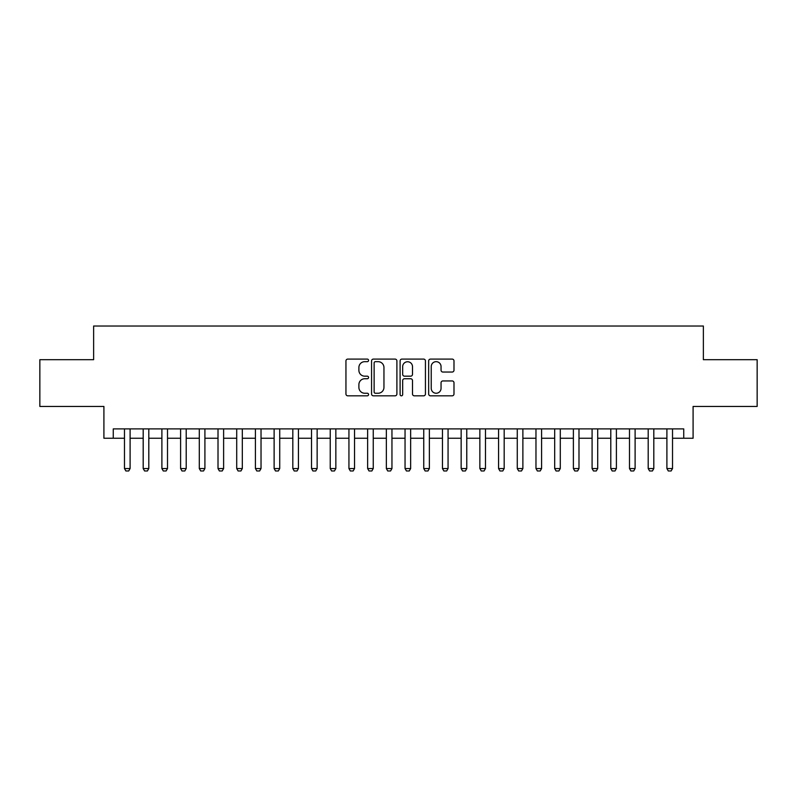 <?xml version="1.0" encoding="UTF-8"?>
<svg xmlns="http://www.w3.org/2000/svg" width="797" height="797" viewBox="0 0 797 797"><rect width="100%" height="100%" fill="white"/><g stroke="black" fill="none" stroke-linecap="round" stroke-linejoin="round"><path stroke-width="1.2" d="M368.573 360.383A1.285 1.285 0 0 0 367.287 359.098L347.781 359.098A1.833 1.833 0 0 0 345.948 360.931L345.948 393.977A1.833 1.833 0 0 0 347.781 395.82L367.287 395.82A1.285 1.285 0 0 0 368.573 394.535A1.285 1.285 0 0 0 367.287 393.25L364.767 393.25A5.878 5.878 0 0 1 358.889 387.372L358.889 384.622A5.878 5.878 0 0 1 364.767 378.744L367.287 378.744A1.285 1.285 0 0 0 368.573 377.459A1.285 1.285 0 0 0 367.287 376.174L364.767 376.174A5.878 5.878 0 0 1 358.889 370.296L358.889 367.547A5.878 5.878 0 0 1 364.767 361.669L367.287 361.669A1.285 1.285 0 0 0 368.573 360.383M452.158 372.04A1.833 1.833 0 0 0 453.991 370.207L453.991 360.931A1.833 1.833 0 0 0 452.158 359.098L430.49 359.098A1.833 1.833 0 0 0 428.656 360.931L428.656 393.977A1.833 1.833 0 0 0 430.49 395.82L452.158 395.82A1.833 1.833 0 0 0 453.991 393.977L453.991 382.779A1.833 1.833 0 0 0 452.158 380.946L442.883 380.946A1.833 1.833 0 0 0 441.05 382.779L441.05 388.338A4.912 4.912 0 0 1 436.138 393.25A4.912 4.912 0 0 1 431.227 388.338L431.227 366.58A4.912 4.912 0 0 1 436.138 361.669A4.912 4.912 0 0 1 441.05 366.58L441.05 370.207A1.833 1.833 0 0 0 442.883 372.04L452.158 372.04M113.264 438.25L113.264 428.896L683.736 428.896L683.736 438.25L693.091 438.25L693.091 406.45L757.15 406.45L757.15 359.686L703.372 359.686L703.372 326.023L93.628 326.023L93.628 359.686L39.85 359.686L39.85 406.45L103.909 406.45L103.909 438.25L124.481 438.25M396.896 360.931A1.833 1.833 0 0 0 395.053 359.098L373.394 359.098A1.833 1.833 0 0 0 371.561 360.931L371.561 393.977A1.833 1.833 0 0 0 373.394 395.82L395.053 395.82A1.833 1.833 0 0 0 396.896 393.977L396.896 360.931M401.947 359.098L423.605 359.098A1.833 1.833 0 0 1 425.439 360.931L425.439 393.977A1.833 1.833 0 0 1 423.605 395.82L414.33 395.82A1.833 1.833 0 0 1 412.497 393.977L412.497 380.577A1.833 1.833 0 0 0 410.664 378.744L404.517 378.744A1.833 1.833 0 0 0 402.674 380.577L402.674 394.535A1.285 1.285 0 0 1 401.389 395.82A1.285 1.285 0 0 1 400.104 394.535L400.104 360.931A1.833 1.833 0 0 1 401.947 359.098M130.1 438.25L143.191 438.25M148.8 438.25L161.891 438.25M167.509 438.25L180.6 438.25M186.209 438.25L199.3 438.25M204.909 438.25L218.009 438.25M223.618 438.25L236.709 438.25M242.318 438.25L255.419 438.25M261.027 438.25L274.118 438.25M279.727 438.25L292.818 438.25M298.437 438.25L311.527 438.25M317.136 438.25L330.227 438.25M335.846 438.25L348.937 438.25M354.545 438.25L367.636 438.25M373.245 438.25L386.346 438.25M391.955 438.25L405.045 438.25M410.654 438.25L423.755 438.25M429.364 438.25L442.455 438.25M448.063 438.25L461.154 438.25M466.773 438.25L479.864 438.25M485.473 438.25L498.563 438.25M504.182 438.25L517.273 438.25M522.882 438.25L535.973 438.25M541.581 438.25L554.682 438.25M560.291 438.25L573.382 438.25M578.991 438.25L592.091 438.25M597.7 438.25L610.791 438.25M616.4 438.25L629.491 438.25M635.109 438.25L648.2 438.25M653.809 438.25L666.9 438.25M672.519 438.25L683.736 438.25M375.417 361.669A1.285 1.285 0 0 0 374.132 362.954L374.132 391.965A1.285 1.285 0 0 0 375.417 393.25L378.077 393.25A5.878 5.878 0 0 0 383.955 387.372L383.955 367.547A5.878 5.878 0 0 0 378.077 361.669L375.417 361.669M412.497 366.67A4.912 4.912 0 0 0 407.586 361.758A4.912 4.912 0 0 0 402.674 366.67L402.674 374.341A1.833 1.833 0 0 0 404.517 376.174L410.664 376.174A1.833 1.833 0 0 0 412.497 374.341L412.497 366.67M130.1 428.896L130.1 468.546L128.696 470.977L125.886 470.977L124.481 468.546L124.481 428.896M124.481 468.546L130.1 468.546M148.8 428.896L148.8 468.546L147.395 470.977L144.596 470.977L143.191 468.546L143.191 428.896M143.191 468.546L148.8 468.546M167.509 428.896L167.509 468.546L166.105 470.977L163.295 470.977L161.891 468.546L161.891 428.896M161.891 468.546L167.509 468.546M186.209 428.896L186.209 468.546L184.804 470.977L182.005 470.977L180.6 468.546L180.6 428.896M180.6 468.546L186.209 468.546M204.909 428.896L204.909 468.546L203.514 470.977L200.705 470.977L199.3 468.546L199.3 428.896M199.3 468.546L204.909 468.546M223.618 428.896L223.618 468.546L222.214 470.977L219.404 470.977L218.009 468.546L218.009 428.896M218.009 468.546L223.618 468.546M242.318 428.896L242.318 468.546L240.923 470.977L238.114 470.977L236.709 468.546L236.709 428.896M236.709 468.546L242.318 468.546M261.027 428.896L261.027 468.546L259.623 470.977L256.813 470.977L255.419 468.546L255.419 428.896M255.419 468.546L261.027 468.546M279.727 428.896L279.727 468.546L278.322 470.977L275.523 470.977L274.118 468.546L274.118 428.896M274.118 468.546L279.727 468.546M298.437 428.896L298.437 468.546L297.032 470.977L294.223 470.977L292.818 468.546L292.818 428.896M292.818 468.546L298.437 468.546M317.136 428.896L317.136 468.546L315.732 470.977L312.932 470.977L311.527 468.546L311.527 428.896M311.527 468.546L317.136 468.546M335.846 428.896L335.846 468.546L334.441 470.977L331.632 470.977L330.227 468.546L330.227 428.896M330.227 468.546L335.846 468.546M354.545 428.896L354.545 468.546L353.141 470.977L350.341 470.977L348.937 468.546L348.937 428.896M348.937 468.546L354.545 468.546M373.245 428.896L373.245 468.546L371.85 470.977L369.041 470.977L367.636 468.546L367.636 428.896M367.636 468.546L373.245 468.546M391.955 428.896L391.955 468.546L390.55 470.977L387.74 470.977L386.346 468.546L386.346 428.896M386.346 468.546L391.955 468.546M410.654 428.896L410.654 468.546L409.26 470.977L406.45 470.977L405.045 468.546L405.045 428.896M405.045 468.546L410.654 468.546M429.364 428.896L429.364 468.546L427.959 470.977L425.15 470.977L423.755 468.546L423.755 428.896M423.755 468.546L429.364 468.546M448.063 428.896L448.063 468.546L446.659 470.977L443.859 470.977L442.455 468.546L442.455 428.896M442.455 468.546L448.063 468.546M466.773 428.896L466.773 468.546L465.368 470.977L462.559 470.977L461.154 468.546L461.154 428.896M461.154 468.546L466.773 468.546M485.473 428.896L485.473 468.546L484.068 470.977L481.268 470.977L479.864 468.546L479.864 428.896M479.864 468.546L485.473 468.546M504.182 428.896L504.182 468.546L502.777 470.977L499.968 470.977L498.563 468.546L498.563 428.896M498.563 468.546L504.182 468.546M522.882 428.896L522.882 468.546L521.477 470.977L518.678 470.977L517.273 468.546L517.273 428.896M517.273 468.546L522.882 468.546M541.581 428.896L541.581 468.546L540.187 470.977L537.377 470.977L535.973 468.546L535.973 428.896M535.973 468.546L541.581 468.546M560.291 428.896L560.291 468.546L558.886 470.977L556.077 470.977L554.682 468.546L554.682 428.896M554.682 468.546L560.291 468.546M578.991 428.896L578.991 468.546L577.596 470.977L574.786 470.977L573.382 468.546L573.382 428.896M573.382 468.546L578.991 468.546M597.7 428.896L597.7 468.546L596.295 470.977L593.486 470.977L592.091 468.546L592.091 428.896M592.091 468.546L597.7 468.546M616.4 428.896L616.4 468.546L614.995 470.977L612.196 470.977L610.791 468.546L610.791 428.896M610.791 468.546L616.4 468.546M635.109 428.896L635.109 468.546L633.705 470.977L630.895 470.977L629.491 468.546L629.491 428.896M629.491 468.546L635.109 468.546M653.809 428.896L653.809 468.546L652.404 470.977L649.605 470.977L648.2 468.546L648.2 428.896M648.2 468.546L653.809 468.546M672.519 428.896L672.519 468.546L671.114 470.977L668.304 470.977L666.9 468.546L666.9 428.896M666.9 468.546L672.519 468.546"/></g></svg>
